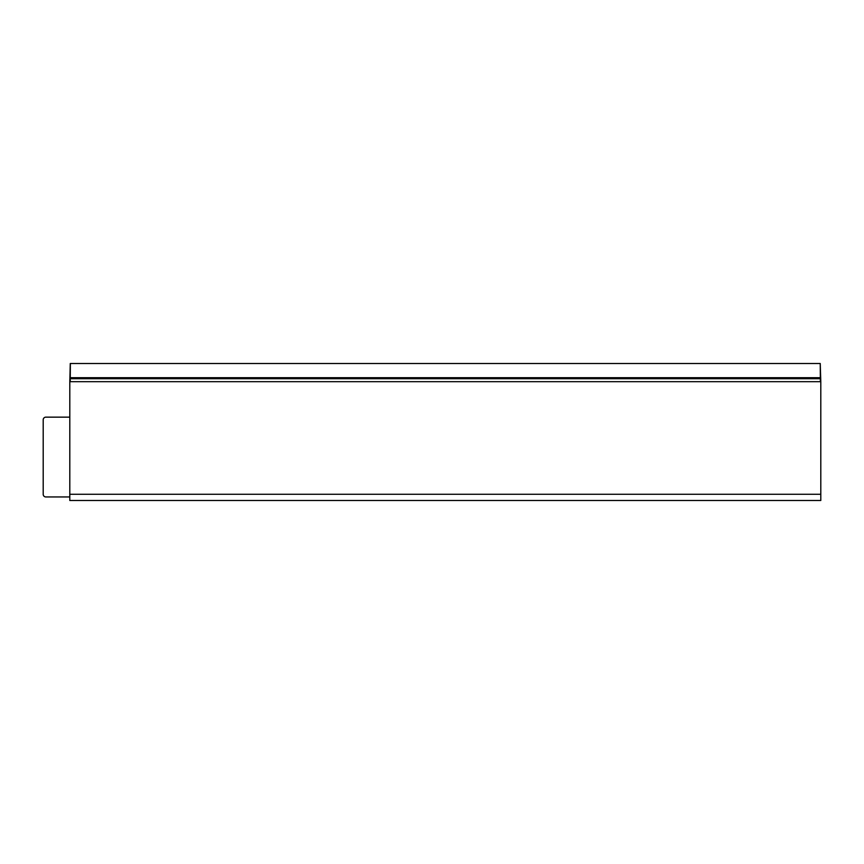 <?xml version="1.0" encoding="UTF-8"?>
<svg xmlns="http://www.w3.org/2000/svg" width="864" height="864" viewBox="0 0 864 864"><rect width="100%" height="100%" fill="white"/><g stroke="black" fill="none" stroke-linecap="round" stroke-linejoin="round"><path stroke-width="1.3" d="M69.8 417.15L45.857 417.15A2.657 2.657 0 0 0 43.2 419.807L43.2 494.284A2.657 2.657 0 0 0 45.857 496.951L69.8 496.951M69.8 381.683L69.8 494.284L820.8 494.284L820.8 381.683L69.8 381.683L70.265 363.506L820.238 363.506L820.368 381.683M820.8 494.284L820.8 500.494L69.8 500.494L69.8 494.284M820.8 381.683L820.238 363.506M820.368 378.702L70.232 378.702L70.232 381.683M70.362 363.506L70.265 377.784L820.336 377.784M70.362 377.687L820.238 377.687M70.232 378.702L70.265 377.784"/></g></svg>
